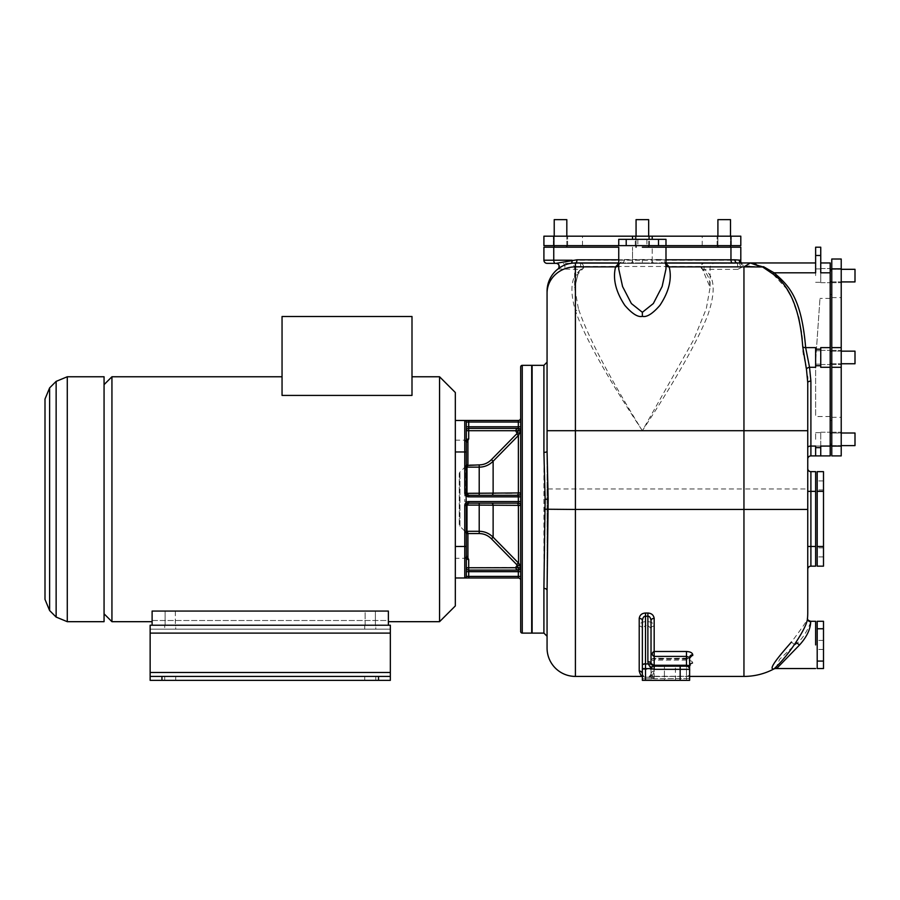 <?xml version="1.0" encoding="UTF-8"?>
<svg xmlns="http://www.w3.org/2000/svg" width="900" height="900" viewBox="0 0 900 900"><rect width="100%" height="100%" fill="white"/><g stroke="black" fill="none" stroke-linecap="round" stroke-linejoin="round"><path stroke-width="0.67" stroke-dasharray="4.5 3.38" d="M466.841 558.731L465.233 557.719L466.346 558.99L466.346 505.519A2.363 2.363 0 0 1 468.709 503.156L467.921 503.156A1.575 1.575 0 0 1 466.346 501.581A1.575 1.575 0 0 0 467.921 503.156L466.841 503.82L468.709 503.156L466.841 503.82L467.921 503.156L466.605 502.459L465.289 503.438L466.841 503.82L465.289 503.438L466.605 502.459L466.346 501.784A1.575 1.496 180 0 0 467.921 503.28L467.921 503.28A1.575 1.496 0 0 1 466.346 501.784L465.885 505.024L466.346 501.581L464.771 501.649L466.346 501.581L465.885 493.414L466.346 501.784L466.346 496.654L467.921 495.281L466.841 494.629L467.921 495.281L466.605 495.99L465.289 495L468.709 495.281A2.363 2.363 0 0 1 466.346 492.919L466.346 451.969L466.346 492.919L468.709 495.281L465.289 495L466.605 495.99L466.346 496.856L464.771 496.8L464.771 501.649L464.771 493.088L464.771 496.8L466.346 496.856L466.605 502.459L468.709 503.156L466.346 505.519L464.771 505.361L464.771 557.933A1.575 1.564 -0 0 0 466.346 556.369L466.346 558.99L468.709 559.541L466.627 558.574M455.321 440.156L455.321 558.293L455.321 440.156L464.771 440.156L464.771 441L468.709 438.907L467.595 438.964M466.346 556.717L464.771 558.293L455.321 558.293M465.233 557.719A1.575 1.339 77.2 0 0 465.581 557.696L465.581 557.696A1.575 1.339 -102.8 0 1 465.233 557.719L466.751 558.675L467.921 557.989L468.709 559.541L468.709 570.105L518.321 570.105L468.709 570.105A2.363 2.363 0 0 1 466.346 567.743L466.346 558.99A1.575 1.552 -0 0 0 464.771 557.438A1.575 1.552 180 0 1 466.346 558.99L464.771 557.438L464.771 505.361L466.346 505.519A2.363 2.363 0 0 1 468.709 503.156L518.321 503.156L516.701 503.156L518.321 503.156L518.321 501.581L520.684 501.581L520.684 496.856L520.684 501.581M464.771 557.933A1.575 1.564 180 0 0 466.346 556.369L465.48 557.719L466.346 556.369L466.346 533.565L479.205 533.565C483.874 533.61 487.957 535.365 491.456 538.83L516.701 564.581L518.265 567.743L518.321 570.105A2.363 2.363 0 0 0 520.684 567.743L520.684 505.519L496.451 505.282M466.346 533.34L465.885 530.854L466.346 532.744L467.921 533.07L467.921 557.989L466.571 556.166A1.575 1.339 -102.8 0 1 465.581 557.696L465.581 557.696A1.575 1.339 77.2 0 0 466.346 557.134M520.684 571.68L520.684 576.405L520.605 567.405L520.684 571.68L518.321 571.68L518.321 576.405L466.346 576.405L466.346 546.48L455.321 546.48L455.321 577.98L455.321 420.469L455.321 451.969L464.771 451.969L464.771 420.469L455.321 420.469M520.684 496.856L520.684 492.919L520.684 496.856L518.321 496.856L518.321 495.281L467.921 495.281A1.575 1.575 0 0 0 466.346 496.856A1.575 1.575 0 0 1 467.921 495.281L468.709 495.281A2.363 2.363 0 0 1 466.346 492.919L464.771 493.088L464.771 441L464.771 493.088L466.346 492.919L466.346 451.969L464.771 451.969L464.771 492.919A3.938 3.938 0 0 0 468.709 496.856L518.321 496.856L518.321 501.581L468.709 501.581L468.709 503.156M466.346 422.044A1.575 1.575 0 0 0 464.771 420.469A1.575 1.575 0 0 1 466.346 422.044L468.709 422.044L468.709 426.769L466.346 426.769L466.346 422.044L466.346 439.447A1.575 1.552 180 0 1 464.771 441A1.575 1.552 0 0 0 466.346 439.459L466.346 442.069L466.346 439.459M467.572 438.964L465.615 440.685L466.346 439.447M520.684 422.044L518.321 422.044L518.321 420.469L468.709 420.469L468.709 422.044L518.321 422.044L518.321 426.769L468.709 426.769L468.709 430.706L466.346 430.706A2.363 2.363 0 0 1 468.709 428.344L518.321 428.344A2.363 2.363 0 0 1 520.684 430.706L520.684 418.106L520.684 430.706L518.321 428.344L518.321 426.769L520.684 426.769M465.233 440.719A1.575 1.339 -77.2 0 1 465.581 440.741L465.581 440.741A1.575 1.339 102.8 0 0 465.233 440.719L466.751 439.774L467.921 440.46L468.709 438.907L468.709 430.706L520.605 431.032L518.321 428.344L468.709 428.344A2.363 2.363 0 0 0 466.346 430.706A2.363 2.363 0 0 1 468.709 428.344L518.265 428.344L518.265 430.706L516.701 433.856L518.377 435.51L493.121 461.228C489.184 465.12 484.549 467.089 479.205 467.145L479.205 464.884C483.874 464.839 487.957 463.084 491.456 459.619L516.701 433.856M466.346 441.304A1.575 1.339 -77.2 0 0 465.581 440.741L466.346 442.08A1.575 1.564 0 0 0 464.771 440.516A1.575 1.564 180 0 1 466.346 442.069L465.581 440.741A1.575 1.339 102.8 0 1 466.571 442.282L467.921 440.46L467.921 464.884L479.205 464.884M466.346 465.705L465.885 467.584L466.346 464.884L466.346 465.705L466.346 465.098L466.346 465.705L467.921 465.379L466.999 467.145L479.205 467.145L479.205 493.335L493.121 493.178L493.121 461.228L491.456 459.619M479.205 503.156L491.456 503.156L467.921 503.156L479.205 503.156L479.205 505.103L466.999 505.103L467.921 503.156A1.575 1.575 0 0 1 466.346 501.581L466.369 501.874M466.346 576.405A1.575 1.575 0 0 1 464.771 577.98A1.575 1.575 0 0 0 466.346 576.405A1.575 1.575 0 0 1 464.771 577.98A1.575 1.575 0 0 0 466.346 576.405A1.575 1.575 0 0 1 464.771 577.98L455.321 577.98M520.684 631.53L520.684 366.907M520.684 576.405L520.684 580.342L520.684 576.405L518.321 576.405L518.321 577.98L468.709 577.98L468.709 571.68L518.321 571.68L518.321 570.105A2.363 2.363 0 0 0 520.684 567.743A2.363 2.363 0 0 1 518.321 570.105A2.363 2.363 0 0 0 520.684 567.743L520.684 505.519M520.684 492.919L520.684 430.706L520.684 492.919L518.377 493.076L518.377 435.51M532.102 365.366L532.102 633.105M689.614 676.418L650.925 676.418C652.028 676.384 653.119 674.572 654.176 671.006L654.176 658.553L689.614 658.159M692.764 662.726A3.15 2.925 180 0 0 689.614 665.651L689.614 669.33A3.15 3.15 0 0 0 686.464 666.18L654.176 666.18L686.464 666.18L686.464 660.105C690.199 660.251 692.303 661.129 692.764 662.726L692.764 663.356C692.235 664.875 690.143 665.674 686.464 665.73L654.176 665.73L654.176 670.995C653.119 674.561 652.039 676.373 650.925 676.418L649.395 676.811L651.026 674.055L652.601 676.586L651.026 674.055L651.026 663.053M643.984 676.811L642.364 674.055L643.984 676.811L642.465 676.418C641.351 676.373 640.271 674.572 639.214 670.995L639.214 626.107C639.619 623.419 641.722 621.934 645.514 621.664L647.876 621.664C651.668 621.934 653.771 623.419 654.176 626.107A3.15 2.306 180 0 0 651.026 628.414L651.026 620.449M639.214 670.995A3.15 3.06 0 0 1 642.364 674.055L642.364 668.621M642.364 620.449L642.364 674.055A3.15 3.15 0 0 0 645.514 677.205L649.53 677.205L645.514 677.205L645.514 678.78L645.514 677.205A3.15 3.15 0 0 1 642.364 674.055L642.364 678.78L642.364 674.055A3.15 3.15 0 0 0 645.514 677.205M689.614 657.484L689.614 658.283L686.464 659.137L686.464 658.215L689.895 657.439M686.464 658.553L654.176 658.215A3.15 3.15 0 0 0 651.026 661.365A3.15 2.812 0 0 1 654.176 658.553L654.176 659.137L686.464 659.137L686.464 676.283L652.601 676.586A3.15 2.486 -44.8 0 1 651.038 677.408L647.876 677.205A3.15 3.15 90 0 0 651.026 674.055L649.44 676.789M639.214 626.107A3.15 2.306 0 0 1 642.364 628.414L642.364 680.355L645.514 680.355L645.514 678.78L654.176 678.78L652.601 676.586A3.15 2.228 0 0 1 654.176 676.283L654.176 659.137A3.15 2.228 0 0 0 651.026 661.365L651.026 674.055A3.15 3.15 -90 0 1 647.876 677.205L649.53 677.205L647.876 677.205L650.79 675.259M651.026 674.055A3.15 3.06 180 0 1 654.176 670.995A3.15 3.049 0 0 0 651.026 674.055L650.396 675.934M686.464 665.73L654.176 665.73A3.15 2.97 180 0 0 651.026 668.711A3.15 2.228 0 0 1 654.176 666.484L654.176 665.561A3.15 3.15 0 0 0 651.026 668.711M692.764 663.356A3.15 2.925 180 0 0 689.614 666.281L654.176 666.484L654.176 678.51L654.176 676.283L686.464 676.283L686.464 678.51L686.464 665.561L690.176 664.898L689.614 674.055A3.15 2.228 0 0 1 686.464 676.283A3.15 2.228 180 0 0 689.614 674.055M686.408 665.235L689.614 665.651L689.614 666.281M686.464 660.127L654.176 660.127L654.176 665.258M642.364 665.19L642.364 628.414L645.514 625.466L645.514 680.355L642.364 680.355L689.614 680.355L645.514 680.355L689.614 680.355L689.614 669.33A3.15 3.15 0 0 0 686.464 666.18L654.176 666.18L651.184 664.02L651.026 628.414L647.876 625.466L647.876 661.466A3.15 1.564 0 0 1 651.026 663.03A3.15 3.15 0 0 0 654.176 666.18A3.15 3.15 0 0 1 654.041 666.18M664.414 666.18L675.439 666.18L664.414 666.18L675.439 666.18L664.414 666.18L675.439 666.18L664.414 666.18L664.414 680.355L675.439 680.355L664.414 680.355L675.439 680.355L664.414 680.355L675.439 680.355L664.414 680.355L664.414 666.18L664.414 680.355M653.141 666.011L651.184 664.02A3.15 1.508 -18.3 0 0 648.191 663.446L647.876 661.466M642.364 680.355L642.364 678.78L642.364 680.355M653.648 666.135A3.15 3.15 0 0 1 652.972 665.944M689.614 680.355L689.614 678.51L689.614 680.355M675.439 680.355L675.439 666.18M649.541 677.205L651.859 675.562L649.53 677.205L653.861 678.69L651.038 677.408L652.601 676.586L654.176 678.78L686.464 678.51L645.514 678.78L645.514 680.355M686.464 666.18A3.15 3.15 0 0 1 689.614 669.33L654.176 669.33L653.783 666.158M642.364 669.33L654.176 669.33C651.375 669.217 649.384 667.249 648.191 663.446L645.514 663.446A3.15 1.564 180 0 0 642.364 665.01M654.176 626.107L654.176 660.105A3.15 2.88 180 0 0 651.026 662.985L654.176 665.212L654.176 666.18M807.75 612.63L807.75 382.691L807.75 447.637L807.75 430.706L743.951 430.706L743.951 266.873L745.189 266.704M775.688 668.543L779.636 659.239L794.88 644.918L791.426 642.071C802.856 626.94 808.211 618.998 807.502 618.266M794.88 644.918C805.556 637.729 811.024 621.383 810.686 621.742M815.625 644.918L815.625 621.293L815.625 644.918M807.75 447.637L807.75 459.056L807.75 447.637A3.15 1.575 0 0 1 810.9 446.062L810.9 381.116L809.539 367.301L805.658 347.614C801.304 295.695 787.646 285.007 774.09 272.801L763.549 266.704L750.06 262.957M807.75 569.317L807.75 468.506L807.75 546.48L810.9 546.48L810.9 471.656L815.625 471.656L815.625 491.344L807.75 491.344M807.626 378.517L807.75 382.691A3.15 1.575 -0 0 1 810.9 381.116M619.526 263.194L619.369 264.409A3.971 3.679 -158 0 0 619.526 263.194L624.566 259.515A3.442 3.161 -87.3 0 1 621.371 262.957L618.739 263.407M621.371 262.957L665.989 262.957L621.371 262.957C620.404 262.62 619.729 263.104 619.369 264.409A3.971 3.679 -158 0 1 618.739 265.567M573.919 262.991L573.176 263.048M572.434 263.115L571.691 263.205M570.195 263.441L569.452 263.588M568.71 263.756L567.99 263.947M567.967 263.947L565.346 264.803M558.371 268.65L558.281 268.718A3.15 3.15 90 0 1 557.977 268.976L580.658 269.37L582.637 268.954L583.403 266.501L574.627 266.501L701.314 266.501A3.15 2.745 90 0 1 704.059 263.351L580.658 263.351A3.15 2.745 -90 0 1 583.403 266.501L578.396 272.273L574.627 287.685L578.07 273.971A3.15 2.644 32.6 0 0 578.396 272.273M815.625 262.957L815.625 272.801L815.625 262.957L750.386 262.957A39.375 24.266 -90 0 1 760.736 266.726L749.34 266.332M815.625 255.476L820.744 255.476L820.744 247.208L815.625 247.208L815.625 272.801L774.09 272.801A3.15 1.012 -54.1 0 1 772.673 273.814L762.626 266.985A3.15 1.901 -56.6 0 0 763.549 266.704M760.736 266.726L750.375 262.957L743.951 266.873L742.714 266.873L743.602 265.275L741.803 263.329L737.156 262.957L741.803 263.329M803.126 350.82L802.159 339.176M801.799 335.678L801.36 332.168M798.581 317.081L791.269 296.572M787.151 289.373L772.673 273.814M807.502 376.673L803.689 354.825M740.317 262.957L740.914 262.957M665.989 247.208L730.957 247.208L730.957 260.201L740.801 260.201L740.801 247.208L730.957 247.208M555.334 263.351A3.15 1.575 90 0 1 553.759 260.201L543.915 260.201A3.15 3.15 0 0 0 547.065 263.351A3.15 3.15 0 0 1 543.915 260.201L543.915 247.208L618.739 247.208M737.651 269.37L704.059 269.37C714.78 275.951 716.018 291.218 707.783 315.169C697.309 341.831 675.495 380.34 642.364 430.706L693.697 339.694L706.298 308.734L710.089 287.381L709.594 281.655C708.727 276.548 706.219 272.317 702.09 268.954A3.15 3.15 0 0 1 704.059 263.351L713.239 263.351L710.089 266.501L710.089 287.381L701.314 266.501L702.09 268.954L704.059 269.37L704.059 263.351L737.651 263.351L737.651 269.37L742.714 266.873C740.025 266.029 739.181 264.431 740.183 262.08L740.633 261.225A3.15 2.993 19.1 0 0 743.602 265.275M547.065 291.308A28.35 28.35 0 0 1 558.09 268.864A28.35 28.35 0 0 0 547.065 291.308L547.065 293.085A28.35 26.213 180 0 1 563.827 269.156A3.15 2.396 90 0 0 564.84 265.624A3.15 2.396 90 0 0 562.545 263.351L737.651 263.351L740.183 262.08L739.395 262.822M547.065 293.085L547.065 488.981L743.951 488.981L743.951 430.706L642.364 430.706C608.67 376.256 587.351 335.576 578.396 308.644A3.15 2.07 -17.7 0 1 575.415 310.77L575.415 430.706L642.364 430.706C607.095 377.19 584.775 337.207 575.415 310.77C570.757 294.401 570.757 282.488 575.415 275.04L575.415 263.351L580.658 263.351L580.658 269.37L575.415 275.04A3.15 2.644 32.6 0 0 578.07 273.971L582.637 268.954A3.15 3.15 0 0 0 580.658 263.351M547.065 590.456L547.065 451.271M547.065 488.981L547.065 648.067M578.396 308.644L574.627 287.685L574.627 266.501L571.477 263.351M642.364 247.208L665.989 247.208L642.364 247.208M560.52 247.208L554.22 247.208L560.52 247.208M724.207 247.208L717.908 247.208L724.207 247.208M737.651 263.351A3.15 3.15 0 0 0 740.633 261.225A3.15 3.15 0 0 1 737.651 263.351M648.664 247.208L648.664 219.645L636.064 219.645L642.364 219.645L636.064 219.645L636.064 247.208M566.82 247.208L566.82 219.645L554.22 219.645L560.52 219.645L554.22 219.645L554.22 247.208M730.508 247.208L730.508 219.645L717.908 219.645L724.207 219.645L717.908 219.645L717.908 247.208M806.456 369.191A3.15 1.552 -11.5 0 1 809.539 367.301L815.625 367.301L815.625 347.614L815.625 367.301L815.625 347.614L805.658 347.614A3.15 1.575 -3.6 0 1 802.755 346.781M820.744 255.476L820.744 272.801L820.744 262.957L820.744 272.801L830.194 272.801L830.194 347.614L820.744 347.614L820.744 367.301L820.744 347.614L820.744 367.301L830.194 367.301L830.194 446.062L820.744 446.062L820.744 455.906L820.744 446.062L820.744 455.906L815.625 455.906L815.625 446.062L815.625 455.906L815.625 446.062L810.9 446.062L810.9 455.906M830.194 455.906L830.194 446.062M830.194 272.801L830.194 262.957M830.194 367.301L830.194 347.614M830.194 357.457L830.194 444.094L830.194 357.457M830.194 269.483L830.194 282.701L830.194 269.483M830.194 445.444L830.194 432.225L830.194 445.444M820.744 357.457L820.744 364.545L820.744 357.457M815.625 357.457L815.625 350.764L815.625 357.457M830.194 363.757L855 363.757L855 351.157L855 357.457L855 351.157L830.194 351.157M820.744 269.483L820.744 282.701L820.744 269.483M820.744 275.614L820.744 268.92L820.744 275.614M815.625 275.614L815.625 268.92L815.625 275.614M830.194 281.914L855 281.914L855 269.314L855 275.614L855 269.314L830.194 269.314M820.744 445.444L820.744 432.225L820.744 445.444M820.744 439.312L820.744 432.619L820.744 439.312M815.625 439.312L815.625 432.619L815.625 439.312M830.194 445.613L855 445.613L855 433.012L855 445.613L855 433.012L830.194 433.012M831.769 357.457L831.769 444.094L831.769 357.457M831.769 268.864L841.219 268.864L841.219 259.02L831.769 259.02L831.769 455.906M831.769 275.614L831.769 268.526L831.769 275.614M831.769 351.326L831.769 364.545L831.769 351.326M831.769 433.17L831.769 446.4L831.769 433.17M831.769 439.312L831.769 432.225L831.769 439.312M831.769 281.756L831.769 268.526L831.769 281.756M841.219 268.864L841.219 455.906M841.219 357.457L841.219 417.319L841.219 357.457M841.219 275.614L841.219 268.526L841.219 275.614M841.219 351.326L841.219 364.545L841.219 351.326M841.219 433.17L841.219 446.4L841.219 433.17M841.219 439.312L841.219 432.225L841.219 439.312M841.219 281.756L841.219 268.526L841.219 281.756M830.194 416.531L830.194 298.395L830.194 416.531L815.625 416.531L815.625 360.934L819.99 298.395L815.625 360.934L815.625 416.531M830.194 298.395L819.99 298.395M815.625 357.514L815.625 360.934L815.625 357.514C815.625 352.935 815.625 352.935 815.625 357.514C815.625 352.935 815.625 352.935 815.625 357.514L815.625 360.934L815.625 357.514C815.625 352.935 815.625 352.935 815.625 357.514C815.625 352.935 815.625 352.935 815.625 357.514L815.625 360.934L815.625 357.514C815.625 352.935 815.625 352.935 815.625 357.514C815.625 352.935 815.625 352.935 815.625 357.514M815.625 360.934L816.109 354.004L815.625 360.934M665.989 263.385L663.379 262.957A3.465 3.195 -93 0 1 660.161 259.481L624.566 259.515M665.989 265.534A4.016 3.712 -22.1 0 1 665.359 264.386L665.19 263.16C664.357 260.471 662.681 259.256 660.161 259.481M815.625 546.48L815.625 566.168L810.9 566.168L810.9 546.48L815.625 546.48L815.625 491.344M468.709 570.105A2.363 2.363 0 0 1 466.346 567.743L520.605 567.405A2.363 2.363 90 0 1 518.265 570.105L520.684 567.743L518.321 570.105L468.709 570.105L468.709 571.68L466.346 571.68M455.321 605.936L455.321 392.512M439.56 621.686L439.56 376.762M111.938 621.686L111.938 376.762M282.049 395.415L411.998 395.415L411.998 316.507L282.049 316.507L282.049 395.415M152.111 625.23L152.111 611.055L152.111 620.505L388.373 620.505L388.373 621.686L388.373 611.055L388.373 620.505L152.111 620.505L152.111 611.055L388.373 611.055L152.111 611.055L388.373 611.055L388.373 625.23L152.111 625.23L388.373 625.23L152.111 625.23L388.373 625.23L388.373 620.505L388.373 625.23M104.062 384.637L104.062 613.811L104.062 384.637M104.062 621.686L104.062 376.762M45 399.037L45 599.411M150.143 625.23L390.341 625.23L390.341 680.355L390.341 633.105L390.341 680.355L390.341 676.418L390.341 680.355L150.143 680.355L150.143 672.48L150.143 680.355L390.341 680.355L378.529 680.355L378.529 676.418L150.143 676.418L150.143 680.355L150.143 625.23L150.143 633.105L150.143 629.168L390.341 629.168L150.143 629.168L150.143 625.23M375.772 629.168L364.748 629.168L375.772 629.168L364.748 629.168L375.772 629.168L375.772 625.23L364.748 625.23L364.748 629.168L364.748 625.23L375.772 625.23L364.748 625.23L375.772 625.23L375.772 629.168M175.736 629.168L164.711 629.168L175.736 629.168L164.711 629.168L175.736 629.168L175.736 625.23L164.711 625.23L175.736 625.23L164.711 625.23L164.711 629.168L164.711 625.23L175.736 625.23L175.736 629.168M150.143 633.105L150.143 672.48L150.143 633.105L390.341 633.105M364.748 676.418L375.772 676.418L364.748 676.418L364.748 680.355L375.772 680.355L364.748 680.355L375.772 680.355L364.748 680.355L364.748 676.418L375.772 676.418L375.772 680.355L375.772 676.418L364.748 676.418L364.748 680.355L364.748 676.418M164.711 676.418L175.736 676.418L164.711 676.418L164.711 680.355L175.736 680.355L164.711 680.355L175.736 680.355L164.711 680.355L164.711 676.418L175.736 676.418L175.736 680.355L175.736 676.418L164.711 676.418L164.711 680.355L164.711 676.418M365.141 625.23L375.379 625.23L365.141 625.23L375.379 625.23L365.141 625.23L365.141 611.055L375.379 611.055L375.379 625.23L375.379 611.055L365.141 611.055L375.379 611.055L365.141 611.055L365.141 625.23M165.105 611.055L175.343 611.055L165.105 611.055L175.343 611.055L165.105 611.055L165.105 625.23L175.343 625.23L165.105 625.23L175.343 625.23L165.105 625.23L165.105 611.055M175.343 611.055L175.343 625.23L175.343 611.055M150.143 676.418L150.143 680.355L161.955 680.355L161.955 676.418L150.143 676.418L390.341 676.418M161.955 676.418L378.529 676.418M161.955 680.355L378.529 680.355M375.772 676.418L375.772 680.355L375.772 676.418M175.736 676.418L175.736 680.355L175.736 676.418M520.549 431.032L520.684 430.706A2.363 2.363 0 0 0 518.445 428.344A2.363 2.363 0 0 1 520.684 430.706M467.257 466.751L466.999 467.145A1.575 1.508 180 0 0 465.885 467.584L465.885 466.211L465.885 467.584A1.575 1.508 0 0 1 466.346 467.28M465.885 466.211L459.945 472.151A2.363 2.363 0 0 0 459.259 473.816L459.259 524.621A2.363 2.363 0 0 0 459.945 526.298L459.945 472.151L459.945 526.298L465.885 532.238L465.885 530.854A1.575 1.508 -0 0 0 466.346 531.158M466.38 493.358L465.885 505.024L465.885 467.584L465.885 493.414L466.999 493.335L467.921 495.157A1.575 1.496 180 0 0 466.346 496.654A1.575 1.496 0 0 1 467.921 495.157L467.921 495.281A1.575 1.575 0 0 0 466.346 496.856L466.369 496.575M518.321 420.469A2.363 2.363 0 0 0 520.684 418.106A2.363 2.363 0 0 1 518.321 420.469M495.776 493.166L505.507 493.121M511.988 493.099L518.377 493.076A2.363 1.676 90 0 1 516.701 495.281M465.885 532.238L465.885 530.854A1.575 1.508 180 0 0 466.999 531.293L467.921 533.07M466.38 505.08L466.999 505.103L466.999 531.293L479.205 531.293C484.549 531.36 489.184 533.329 493.121 537.21L518.377 562.939L518.377 505.361A2.363 1.676 -90 0 0 516.701 503.156L511.673 503.156M496.091 505.282L479.205 505.103L479.205 533.565M504.484 503.156L502.189 503.156M459.259 524.621L459.259 473.816M502.189 495.281L504.484 495.281M636.221 245.632L649.451 245.632L636.221 245.632M636.221 236.183L649.451 236.183L636.221 236.183M553.759 245.632L553.759 236.183L543.915 236.183L543.915 245.632L632.52 245.632L618.739 245.632L626.209 245.632L626.209 239.333L618.739 239.333M553.759 236.183L740.801 236.183L740.801 245.632L730.957 245.632L730.957 236.183M642.364 236.183L582.502 236.183L642.364 236.183M724.207 236.183L717.12 236.183L724.207 236.183M566.651 236.183L553.433 236.183L566.651 236.183M560.52 236.183L567.608 236.183L560.52 236.183M718.065 236.183L731.295 236.183L718.065 236.183M626.209 245.632L730.957 245.632M642.364 245.632L582.502 245.632L642.364 245.632M724.207 245.632L717.12 245.632L724.207 245.632M566.651 245.632L553.433 245.632L566.651 245.632M560.52 245.632L567.608 245.632L560.52 245.632M718.065 245.632L731.295 245.632L718.065 245.632M817.2 644.918L817.2 649.451L817.2 644.918M823.5 644.918L823.5 649.451L823.5 644.918M823.5 668.543L823.5 621.293M817.2 668.543L817.2 621.293M642.364 239.333L637.83 239.333L642.364 239.333M665.989 239.333L626.209 239.333M817.2 546.48L817.2 471.656L823.5 471.656L823.5 566.168L817.2 566.168L817.2 546.48L823.5 546.48M817.2 485.438L817.2 489.971L817.2 485.438M817.2 552.386L817.2 547.852L817.2 552.386M823.5 485.438L823.5 489.971L823.5 485.438M823.5 552.386L823.5 547.852L823.5 552.386M464.771 440.516L466.346 441.731M468.709 495.281L468.709 496.856M491.456 503.156L491.456 503.156A2.363 1.676 -90 0 1 493.121 505.26L493.121 537.21L491.456 538.83M531.709 633.105L531.709 365.332M522.259 633.105L522.259 365.332M543.915 365.332L543.915 633.105M547.065 430.706L575.415 430.706L575.415 676.418M743.951 676.418L743.951 488.981L807.75 488.981M686.464 665.258A3.15 2.228 180 0 1 689.614 667.485M645.514 621.664L645.514 625.466L647.876 625.466L647.876 621.664M642.364 678.78L645.514 678.78L642.364 678.78M689.614 678.51L686.464 678.51L686.464 680.355L686.464 678.51L689.614 678.51M680.164 680.355L680.164 666.18M665.989 259.808L652.207 259.808A3.15 1.575 -90 0 0 653.783 262.957M553.759 247.208L553.759 260.201L652.207 260.201L652.207 247.208L652.207 259.808L632.52 259.808A3.15 1.575 -90 0 1 630.945 262.957M634.095 263.351A3.15 1.575 90 0 1 632.52 260.201L632.52 247.208L632.52 259.808L618.739 259.808M650.633 263.351A3.15 1.575 90 0 0 652.207 260.201L730.957 260.201A3.15 1.575 90 0 1 730.148 262.957A3.15 1.575 90 0 1 729.383 263.351M815.625 365.726L820.744 365.726M815.625 447.637L820.744 447.637M815.625 349.189L820.744 349.189M831.769 347.614L841.219 347.614M831.769 367.301L841.219 367.301M831.769 446.062L841.219 446.062M663.379 262.957C664.391 262.631 665.055 263.104 665.359 264.386L665.359 264.386A4.016 3.712 -22.1 0 1 665.19 263.16M642.364 262.957L642.364 259.808M464.771 577.98L464.771 505.519A3.938 3.938 0 0 1 468.709 501.581M67.275 621.686L67.275 376.762M56.137 617.074L56.137 381.375M49.613 387.9L49.613 610.549M150.143 672.48L390.341 672.48M467.921 465.379L466.346 464.884M479.205 495.281L479.205 493.335L466.999 493.335L466.999 467.145M467.921 495.157L466.988 495.585M518.377 562.939L516.701 564.581M467.921 503.28L466.988 502.864M466.346 492.919L464.771 492.919M493.121 493.178A2.363 1.676 90 0 1 491.456 495.281M466.346 505.519L464.771 505.519M632.52 236.183L632.52 239.333M652.207 236.183L652.207 239.333M817.2 661.072L823.5 661.072M817.2 628.762L823.5 628.762M658.519 245.632L658.519 239.333M817.2 491.344L823.5 491.344M466.976 502.841L467.921 503.156M467.921 495.281L466.976 495.596M643.241 676.519L643.961 676.8L643.241 676.519M651.184 664.02L651.038 663.278M740.183 262.08L740.633 261.225M636.064 245.632L636.064 236.183M648.664 245.632L648.664 236.183M554.22 245.632L554.22 236.183M566.82 245.632L566.82 236.183M717.908 245.632L717.908 236.183M730.508 245.632L730.508 236.183M820.744 364.545L830.194 364.545L820.744 364.545M820.744 350.37L830.194 350.37L820.744 350.37M815.625 350.764L820.744 350.764L815.625 350.764M815.625 364.151L820.744 364.151L815.625 364.151M831.769 351.157L841.219 351.157M831.769 363.757L841.219 363.757M820.744 282.701L830.194 282.701L820.744 282.701M820.744 268.526L830.194 268.526L820.744 268.526M815.625 268.92L820.744 268.92L815.625 268.92M815.625 282.308L820.744 282.308L815.625 282.308M831.769 269.314L841.219 269.314M831.769 281.914L841.219 281.914M820.744 432.225L830.194 432.225L820.744 432.225M820.744 446.4L830.194 446.4L820.744 446.4M815.625 432.619L820.744 432.619L815.625 432.619M815.625 446.006L820.744 446.006L815.625 446.006M831.769 433.012L841.219 433.012M831.769 445.613L841.219 445.613M830.194 270.832L831.769 270.832M831.769 417.319L841.219 417.319M830.194 420.469L831.769 420.469M830.194 294.457L831.769 294.457M831.769 297.608L841.219 297.608M831.769 282.701L841.219 282.701L831.769 282.701M831.769 268.526L841.219 268.526L831.769 268.526M831.769 364.545L841.219 364.545L831.769 364.545M831.769 350.37L841.219 350.37L831.769 350.37M831.769 432.225L841.219 432.225L831.769 432.225M831.769 446.4L841.219 446.4L831.769 446.4M830.194 444.094L831.769 444.094M649.451 245.632L649.451 236.183L649.451 245.632M635.276 245.632L635.276 236.183L635.276 245.632M582.502 245.632L582.502 236.183M702.214 245.632L702.214 236.183M717.12 245.632L717.12 236.183L717.12 245.632M731.295 245.632L731.295 236.183L731.295 245.632M567.608 245.632L567.608 236.183L567.608 245.632M553.433 245.632L553.433 236.183L553.433 245.632M823.5 649.451L817.2 649.451L823.5 649.451M823.5 640.395L817.2 640.395L823.5 640.395M646.886 239.333L646.886 245.632L646.886 239.333M637.83 239.333L637.83 245.632L637.83 239.333M823.5 489.971L817.2 489.971L823.5 489.971M823.5 480.915L817.2 480.915L823.5 480.915M823.5 556.909L817.2 556.909L823.5 556.909M823.5 547.852L817.2 547.852L823.5 547.852"/><path stroke-width="1.35" d="M520.684 418.106A2.363 2.363 0 0 1 518.321 420.469L468.709 420.469L468.709 426.769L518.321 426.769L518.321 422.044L466.346 422.044L466.346 451.969L466.346 422.044A1.575 1.575 0 0 0 464.771 420.469L468.709 420.469L464.771 420.469L464.771 492.919A3.938 3.938 0 0 0 468.709 496.856L518.321 496.856L518.321 503.156A2.363 2.363 0 0 1 520.684 505.519A2.363 2.363 -90 0 0 518.321 503.156A2.363 2.363 0 0 1 520.684 505.519A2.363 2.363 0 0 0 518.321 503.156L468.709 503.156A2.363 2.363 0 0 0 466.346 505.519L468.709 503.156A2.363 2.363 0 0 0 466.346 505.519L466.346 556.369L466.346 533.565L479.205 533.565C483.874 533.61 487.957 535.365 491.456 538.83L516.701 564.581L518.265 567.743L520.684 567.743A2.363 2.363 0 0 1 518.321 570.105A2.363 2.363 0 0 0 520.684 567.743A2.363 2.363 0 0 1 518.321 570.105L518.321 571.68L520.684 571.68M466.38 558.371L468.709 559.541L466.391 559.125M466.346 558.99L466.346 567.743L468.709 567.743L468.709 559.541L467.921 557.989L467.921 533.07L466.999 531.293L479.205 531.293C484.549 531.36 489.184 533.329 493.121 537.21L518.377 562.939L520.605 567.405A2.363 2.363 90 0 1 518.265 570.105L518.265 570.105A2.363 2.363 0 0 0 520.312 566.561A2.363 2.363 0 0 0 516.217 566.561A2.363 2.363 0 0 0 518.265 570.105L468.709 570.105A2.363 2.363 0 0 1 466.346 567.743A2.363 2.363 0 0 0 468.709 570.105L468.709 567.743L518.265 567.743L518.377 570.105M466.346 442.069A1.575 1.564 180 0 1 466.346 442.08L466.346 464.884L466.346 442.08M466.346 464.884L467.921 464.884L467.921 440.46L468.709 438.907L468.709 430.706L466.346 430.706L466.346 439.459A1.575 1.552 0 0 0 466.346 439.447L468.709 438.907L466.751 439.774L467.921 440.46L466.571 442.282A1.575 1.339 -77.2 0 0 466.346 441.304M468.709 503.156L468.709 501.581A3.938 3.938 0 0 0 464.771 505.519L464.771 546.48L455.321 546.48L455.321 451.969L466.346 451.969L466.346 492.919A2.363 2.363 0 0 0 468.709 495.281L468.596 495.281M466.346 430.706L466.346 426.769L468.709 426.769L468.709 428.344A2.363 2.363 0 0 0 466.346 430.706M468.697 495.281L466.346 492.919A2.363 2.363 0 0 0 468.709 495.281L518.321 495.281A2.363 2.363 0 0 0 520.684 492.919A2.363 2.363 -90 0 1 518.321 495.281A2.363 2.363 0 0 0 520.684 492.919A2.363 2.363 0 0 1 518.321 495.281A2.363 2.363 0 0 0 520.684 492.919L466.999 493.335L467.921 495.157M466.346 493.031L464.771 492.919M467.921 495.281L468.709 495.281L468.709 496.856M466.346 576.405L468.709 576.405L468.709 577.98L464.771 577.98L464.771 546.48L466.346 546.48L466.346 576.405A1.575 1.575 0 0 1 464.771 577.98L518.321 577.98A2.363 2.363 0 0 1 520.684 580.342A2.363 2.363 0 0 0 518.321 577.98L518.321 576.405L520.684 576.405M466.751 558.675L467.921 557.989L466.571 556.166A1.575 1.339 77.2 0 1 466.346 557.134M466.346 532.744L467.921 533.07M466.38 505.08L467.921 503.28M502.189 503.156L516.701 503.156A2.363 1.676 90 0 1 518.377 505.361L520.684 505.519A2.363 2.363 0 0 0 518.321 503.156M479.205 533.565L479.205 505.103L518.377 505.361L518.558 563.13M531.709 365.332L522.259 365.332A1.575 1.575 0 0 0 520.684 366.907L520.684 631.53A1.575 1.575 0 0 0 522.259 633.105L531.709 633.105A2.363 2.363 0 0 0 532.102 633.071L532.102 365.332A2.363 2.363 0 0 0 531.709 365.332L531.709 633.105M642.364 676.418L575.415 676.418A28.35 28.35 0 0 1 547.065 648.067L547.065 590.456A3.15 2.093 0 0 0 543.915 588.386L545.13 499.219L543.915 452.374L543.915 365.332L547.065 362.183M547.065 590.479L548.156 499.219L547.065 451.271L547.065 291.308A28.35 28.35 0 0 1 575.415 262.957L618.739 262.957L575.415 262.957A3.15 1.575 -90 0 0 576.99 259.808L556.031 263.351A3.15 3.15 90 0 1 558.27 268.718L558.214 268.774M689.614 658.159L692.764 654.739C692.37 652.781 690.278 651.701 686.464 651.488L654.176 651.488L654.176 618.401C653.625 615.038 651.521 613.249 647.876 613.035L645.514 613.035C641.869 613.238 639.776 615.026 639.214 618.401L639.214 671.006C640.271 674.572 641.351 676.384 642.465 676.418M618.739 263.407L615.589 266.873C612.63 278.764 615.712 291.611 624.836 305.381C632.16 313.796 637.999 317.452 642.364 316.361C646.717 317.452 652.567 313.796 659.903 305.37C669.049 291.555 672.143 278.719 669.173 266.873L743.951 266.873L743.951 430.706L807.75 430.706L807.75 382.691L807.75 612.63A63.788 63.788 0 0 1 807.502 618.266C807.334 622.778 803.452 630.821 795.87 642.398C788.861 652.995 781.616 661.804 774.124 668.835L774.124 668.835A63.788 63.788 0 0 1 743.951 676.418L689.614 676.418M642.364 674.066L642.364 674.066A3.15 3.049 180 0 0 639.214 671.006M639.214 618.401A3.15 2.059 180 0 1 642.364 620.449L642.364 620.449C642.881 617.512 643.939 616.106 645.514 616.23L645.514 613.035M654.176 618.401A3.15 2.059 0 0 0 651.026 620.449C650.509 617.524 649.451 616.117 647.876 616.23L645.514 616.23L645.514 663.941L648.248 663.941L647.876 661.793A3.15 1.249 0 0 1 651.026 663.03L651.026 620.449M654.176 651.488A3.15 2.677 0 0 0 654.176 656.404L654.176 651.488M692.764 654.739A3.15 2.745 0 0 0 689.614 657.484L689.614 669.33A3.15 3.15 0 0 0 686.464 666.18L654.176 666.18L654.176 665.258A3.15 2.228 0 0 1 651.026 663.03L651.184 664.02M689.614 657.484L686.464 656.404L686.464 666.18A3.15 3.15 0 0 1 689.614 669.33A3.15 3.15 0 0 0 686.464 666.18M692.764 655.526A3.15 2.756 0 0 0 689.614 658.283L689.614 674.055M651.026 663.053L651.026 661.365M680.164 680.355L680.164 669.33L689.614 669.33L689.614 680.355L642.364 680.355L642.364 620.449M645.514 680.355L645.514 668.621L642.364 668.621L642.364 665.19A3.15 1.249 0 0 1 645.514 663.941L645.514 668.621L651.274 668.621L648.248 663.941L651.217 664.11L651.026 663.03A3.15 3.15 0 0 0 651.094 663.716M680.164 666.18L680.164 669.33L654.165 669.33L654.176 666.18L651.217 664.11M810.686 621.742A3.206 3.195 178 0 1 807.502 618.266L807.502 618.188C806.974 619.324 808.009 620.359 810.63 621.293L810.686 621.742C810.484 629.212 806.783 636.941 799.582 644.918L777.071 668.115A6.221 6.12 -121.9 0 0 774.124 668.835L774.124 668.835C766.541 670.5 781.841 653.029 791.426 642.071M777.071 668.115L774.124 668.835M815.625 644.918L815.625 621.293L815.625 644.918M807.75 491.344L810.9 491.344L810.9 546.48L807.75 546.48L807.75 569.317A3.15 3.15 0 0 1 810.9 566.168A3.15 3.15 0 0 0 807.75 569.317M807.75 459.056A3.15 3.15 0 0 1 810.9 455.906A3.15 3.15 0 0 0 807.75 459.056A3.15 3.15 0 0 1 810.9 455.906L815.625 455.906L810.9 455.906L810.9 446.062A3.15 1.575 180 0 0 807.75 447.637M750.06 262.957L665.989 262.957L750.375 262.957L743.951 266.873L762.626 266.985L772.673 273.814C789.964 285.626 799.999 309.949 802.755 346.781L806.456 369.191L807.75 382.691A3.15 1.575 180 0 1 810.9 381.116L810.9 446.062L815.625 446.062L815.625 447.637L820.744 447.637L820.744 446.062L830.194 446.062L830.194 455.906L820.744 455.906L830.194 455.906M806.456 369.191A3.15 1.552 168.5 0 1 809.539 367.301L810.9 381.116M547.065 263.351L555.334 263.351L547.065 263.351A3.15 3.15 0 0 1 543.915 260.201L543.915 247.208L618.739 247.208L618.739 268.999L622.575 286.549L631.384 303.548L642.364 312.3L653.332 303.536L662.141 286.504L665.989 268.942L665.989 247.208L740.801 247.208L740.801 260.201L734.94 259.808A3.15 2.216 -90 0 0 737.156 262.957L737.156 262.957M574.673 262.969L573.919 262.991M573.176 263.048L572.434 263.115M571.691 263.205L570.195 263.441M565.346 264.803L563.186 265.725M562.298 266.175L558.99 268.2M558.979 268.211L558.371 268.65M760.736 266.726L750.375 262.957L762.626 266.985L750.375 262.957L815.625 262.957M772.673 273.814A3.15 1.012 125.9 0 0 774.09 272.801L815.625 272.801L815.625 247.208L820.744 247.208L820.744 272.801L830.194 272.801L830.194 446.062M802.159 339.176L801.799 335.678M801.36 332.168L798.581 317.081M791.269 296.572L787.151 289.373M803.689 354.825L803.126 350.82M807.626 378.517L807.502 376.673M749.34 266.332L745.189 266.704M741.33 263.351L740.633 261.225A3.15 3.15 0 0 0 740.801 260.201A3.15 3.15 0 0 1 740.633 261.225A3.15 3.15 0 0 0 740.801 260.201A3.15 3.15 0 0 1 740.633 261.225L740.183 262.08L740.633 261.225L738.945 260.201L740.317 262.957M556.481 263.284A3.15 3.049 -127.7 0 1 558.09 268.864C558.686 269.438 560.632 263.137 556.031 263.351M636.064 236.183L636.064 219.645L648.664 219.645L648.664 236.183M554.22 236.183L554.22 219.645L566.82 219.645L566.82 236.183M717.908 236.183L717.908 219.645L730.508 219.645L730.508 236.183M815.625 447.637L815.625 455.906L820.744 455.906L820.744 447.637M830.194 367.301L820.744 367.301L820.744 347.614L830.194 347.614M815.625 367.301L815.625 347.614L805.658 347.614L809.539 367.301L815.625 367.301M763.549 266.704L774.09 272.801C787.658 284.985 801.326 295.774 805.658 347.614A3.15 1.575 176.4 0 1 802.755 346.781M830.194 262.957L820.744 262.957L830.194 262.957L830.194 272.801M841.219 351.157L855 351.157L855 363.757L841.219 363.757M841.219 269.314L855 269.314L855 281.914L841.219 281.914M841.219 433.012L855 433.012L855 445.613L841.219 445.613M831.769 455.906L831.769 259.02L841.219 259.02L841.219 455.906L831.769 455.906L841.219 455.906M665.989 265.534A4.016 3.712 -22.1 0 0 669.173 266.873L665.989 263.385M642.364 247.208L665.989 247.208L642.364 247.208M815.625 491.344L815.625 471.656L810.9 471.656A3.15 3.15 0 0 1 807.75 468.506A3.15 3.15 0 0 0 810.9 471.656L810.9 491.344L815.625 491.344L815.625 566.168L810.9 566.168L810.9 546.48L815.625 546.48M518.692 563.265L519.806 564.908M520.031 565.369L520.605 567.405M455.321 499.219L455.321 605.936L439.56 621.686L439.56 376.762L455.321 392.512L455.321 499.219M104.062 384.637L111.938 376.762L111.938 621.686L152.111 621.686M282.049 395.415L411.998 395.415L411.998 316.507L282.049 316.507L282.049 395.415M104.062 613.811L111.938 621.686M104.062 376.762L104.062 621.686L67.275 621.686L67.275 376.762L104.062 376.762M49.613 387.9L49.613 610.549L45 599.411L45 399.037L49.613 387.9L56.137 381.375L56.137 617.074L67.275 621.686M150.143 672.48L150.143 625.23L390.341 625.23L390.341 676.418L150.143 676.418L150.143 672.48L390.341 672.48M390.341 676.418L390.341 680.355L150.143 680.355L150.143 676.418M152.111 625.23L152.111 611.055L388.373 611.055L388.373 625.23M464.771 577.98L455.321 577.98M466.346 422.044A1.575 1.575 0 0 0 464.771 420.469A1.575 1.575 0 0 1 466.346 422.044A1.575 1.575 0 0 0 464.771 420.469L455.321 420.469M518.265 428.344A2.363 2.363 90 0 1 520.605 431.032A2.363 2.363 90 0 0 518.265 428.344L518.265 428.344A2.363 2.363 0 0 0 516.217 431.887A2.363 2.363 0 0 0 520.312 431.887A2.363 2.363 0 0 0 518.265 428.344L518.321 428.344A2.363 2.363 0 0 1 518.445 428.344A2.363 2.363 0 0 0 518.321 428.344A2.363 2.363 0 0 1 520.684 430.706A2.363 2.363 0 0 0 518.321 428.344L468.709 428.344L468.709 430.706L518.265 430.706L518.321 426.769L520.684 426.769M466.346 467.28A1.575 1.508 0 0 1 466.999 467.145L467.921 465.379L466.999 467.145L479.205 467.145C484.549 467.089 489.184 465.12 493.121 461.228L518.602 435.274M504.484 495.281L516.701 495.281A2.363 1.676 -90 0 0 518.377 493.076L518.377 435.51L520.605 431.032L518.265 430.706L516.701 433.856L491.456 459.619C487.957 463.084 483.874 464.839 479.205 464.884L467.921 465.412M466.346 465.705L467.921 465.379M516.701 495.281L502.189 495.281M516.701 433.856L518.377 435.51L520.684 430.706M491.456 495.281A2.363 1.676 -90 0 0 493.121 493.178L495.776 493.166M505.507 493.121L511.988 493.099M511.673 503.156L504.484 503.156M730.957 236.183L740.801 236.183L740.801 245.632L665.989 245.632L665.989 239.333L618.739 239.333L618.739 245.632L543.915 245.632L543.915 236.183L730.957 236.183L730.957 245.632M823.5 661.072L823.5 668.543L817.2 668.543L817.2 661.072L823.5 661.072L823.5 621.293L817.2 621.293L817.2 661.072M618.739 245.632L665.989 245.632M817.2 471.656L823.5 471.656L823.5 566.168L817.2 566.168L817.2 471.656M466.346 531.158A1.575 1.508 -0 0 0 466.999 531.293L466.999 505.103L479.205 505.103L479.205 503.156M466.346 505.519L464.771 505.519M468.709 570.105L468.709 571.68L518.321 571.68L518.321 576.405L468.709 576.405L468.709 571.68L466.346 571.68M516.701 564.581L518.377 562.939M491.456 538.83L493.121 537.21L493.121 505.26A2.363 1.676 90 0 0 491.456 503.156M522.259 365.332L522.259 633.105M548.156 499.219L545.13 499.219M547.065 451.271L547.065 451.271A3.15 1.103 0 0 1 543.915 452.374M545.029 509.22L575.415 509.456L575.415 266.873L615.589 266.873A3.971 3.679 -158 0 0 618.739 265.567M547.065 430.706L743.951 430.706L743.951 676.418M575.415 676.418L575.415 509.456L807.75 509.456M647.876 613.035L647.876 661.793M689.614 667.485A3.15 2.228 180 0 0 686.464 665.258L654.176 665.258L654.176 656.404L686.464 656.404L686.464 651.488M654.176 666.18L652.725 665.831L651.274 668.621L654.165 669.33M795.87 642.398L799.582 644.918M642.364 316.361L642.364 312.3M547.065 293.085A28.35 26.213 0 0 1 575.415 266.873L575.415 262.957M734.94 259.808L730.957 259.808A3.15 1.575 -90 0 0 732.533 262.957M730.957 247.208L730.957 259.808L665.989 259.808M571.882 263.171L570.949 263.306A3.15 1.564 -99.1 0 0 572.029 260.201L543.915 260.201M553.759 247.208L553.759 260.201A3.15 1.575 -90 0 0 555.334 263.351M618.739 259.808L576.99 259.808M532.102 633.105L543.915 633.105L543.915 588.386M815.625 365.726L820.744 365.726M815.625 349.189L820.744 349.189M815.625 255.476L820.744 255.476M831.769 446.062L841.219 446.062M831.769 367.301L841.219 367.301M831.769 347.614L841.219 347.614M831.769 268.864L841.219 268.864M807.75 468.506A3.15 3.15 0 0 0 810.9 471.656M150.143 633.105L390.341 633.105M161.955 680.355L161.955 676.418M378.529 680.355L378.529 676.418M520.684 501.581L468.709 501.581M479.205 495.281L479.205 464.884M466.999 467.145L466.999 493.335L466.38 493.358M493.121 493.178L493.121 461.228L491.456 459.619M520.684 492.919A2.363 2.363 0 0 1 518.321 495.281L518.321 496.856L520.684 496.856M518.321 420.469L518.321 422.044L520.684 422.044M553.759 245.632L553.759 236.183M632.52 239.333L632.52 236.183M652.207 239.333L652.207 236.183M817.2 628.762L823.5 628.762M658.519 245.632L658.519 239.333M626.209 245.632L626.209 239.333M817.2 546.48L823.5 546.48M817.2 491.344L823.5 491.344M532.102 365.332L543.915 365.332M689.726 657.551L689.614 658.283M810.63 621.293L815.625 621.293M815.625 668.543L775.688 668.543M543.915 633.105L547.065 636.255M636.064 247.208L636.064 245.632M648.664 247.208L648.664 245.632M554.22 247.208L554.22 245.632M566.82 247.208L566.82 245.632M717.908 247.208L717.908 245.632M730.508 247.208L730.508 245.632M830.194 351.157L831.769 351.157M830.194 363.757L831.769 363.757M830.194 269.314L831.769 269.314M830.194 281.914L831.769 281.914M830.194 433.012L831.769 433.012M830.194 445.613L831.769 445.613M111.938 376.762L282.049 376.762M411.998 376.762L439.56 376.762M388.373 621.686L439.56 621.686M56.137 381.375L67.275 376.762M49.613 610.549L56.137 617.074M465.885 466.211L466.346 465.098M465.885 532.238L466.346 533.351"/></g></svg>
